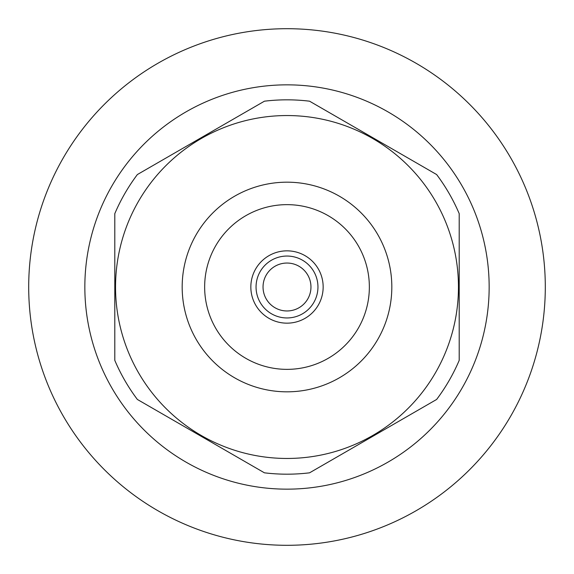 <?xml version="1.0" encoding="UTF-8"?>
<svg xmlns="http://www.w3.org/2000/svg" width="574" height="574" viewBox="0 0 574 574"><rect width="100%" height="100%" fill="white"/><g stroke="black" fill="none" stroke-linecap="round" stroke-linejoin="round"><path stroke-width="0.86" d="M287 391.827A104.82 104.82 0 0 0 377.778 234.594A104.82 104.82 0 0 0 196.222 234.594A104.82 104.82 0 0 0 287 391.827M287 310.964A23.957 23.957 0 0 1 266.25 275.025A23.957 23.957 0 0 1 307.75 275.025A23.957 23.957 0 0 1 287 310.964M114.8 213.643L114.8 360.364A187.174 187.174 0 0 0 137.365 399.454L264.427 472.818A187.174 187.174 0 0 0 309.573 472.818L436.635 399.454A187.174 187.174 0 0 0 459.2 360.364L459.2 213.643A187.174 187.174 0 0 0 436.635 174.553L309.573 101.196A187.174 187.174 0 0 0 264.427 101.196L137.365 174.553A187.174 187.174 0 0 0 114.8 213.643M287 28.7A258.307 258.307 0 0 1 510.695 416.157A258.307 258.307 0 0 1 63.305 416.157A258.307 258.307 0 0 1 287 28.7M287 489.156A202.148 202.148 0 0 0 462.07 185.926A202.148 202.148 0 0 0 111.93 185.926A202.148 202.148 0 0 0 287 489.156M204.645 287.007A82.355 82.355 0 0 0 287 369.362A82.355 82.355 0 0 0 369.355 287.007A82.355 82.355 0 0 0 287 204.645A82.355 82.355 0 0 0 204.645 287.007M287 458.461A171.454 171.454 0 0 0 435.487 201.28A171.454 171.454 0 0 0 138.513 201.28A171.454 171.454 0 0 0 287 458.461M256.054 287.007A30.946 30.946 0 0 0 302.476 313.806A30.946 30.946 0 0 0 302.476 260.201A30.946 30.946 0 0 0 256.054 287.007M250.838 287.007A36.162 36.162 0 0 0 305.081 318.319A36.162 36.162 0 0 0 305.081 255.688A36.162 36.162 0 0 0 250.838 287.007"/></g></svg>
